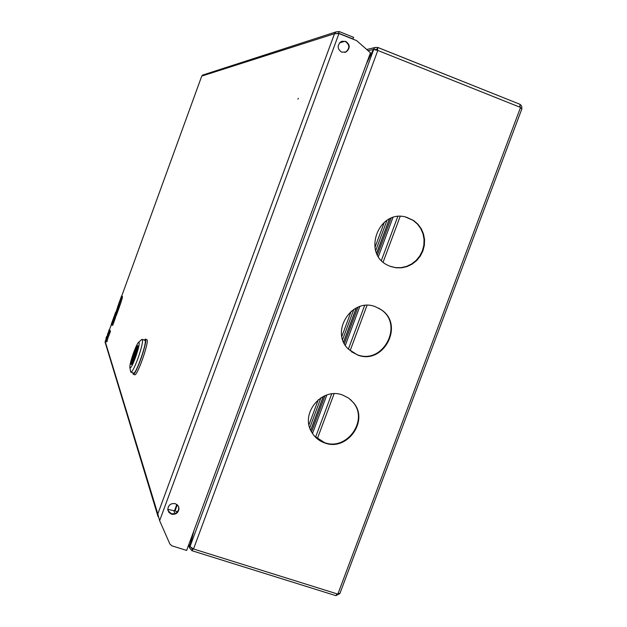 <?xml version="1.0" encoding="UTF-8"?>
<svg xmlns="http://www.w3.org/2000/svg" width="627" height="627" viewBox="0 0 627 627"><rect width="100%" height="100%" fill="white"/><g stroke="black" fill="none" stroke-linecap="round" stroke-linejoin="round"><path stroke-width="0.94" d="M377.815 50.442L193.516 548.993L337.851 594.106L520.543 107.444L377.815 50.442L373.3 49.478L366.356 63.946L373.3 49.478L375.134 47.495L366.732 49.509M193.516 548.993L189.707 546.352L193.955 530.607L189.511 547.81L191.98 550.718L335.641 595.579M375.244 49.525L377.086 49.094L377.846 47.464L377.454 50.301M377.901 47.527L520.073 104.341L519.799 107.154M375.205 49.58L377.156 49.102L377.078 50.16M193.147 548.876L191.98 550.718M337.114 593.879L335.868 595.65M339.575 593.73L336.072 595.564M520.183 104.435L521.703 106.159L521.782 108.534M520.026 106.527L520.308 107.35M339.881 593.565L338.086 593.471M520.371 107.899L521.938 108.69L339.865 593.597M192.732 548.727L191.737 550.545M191.345 548.092L192.16 548.484M377.697 47.44L375.134 47.495M390.605 266.491L396.029 267.792L401.625 267.807L407.119 266.553L412.229 264.077L416.704 260.518L420.333 256.051L422.919 250.886L424.354 245.298L424.55 239.545L423.491 233.926L421.25 228.714L417.919 224.176L413.663 220.539L406.664 217.318C378.943 208.235 361.473 253.606 388.089 265.401L390.605 266.491M389.806 266.185L395.566 267.611L401.155 267.627L406.641 266.373L411.743 263.904L416.218 260.346L419.839 255.879L422.426 250.729L423.852 245.141L424.048 239.404L422.998 233.785L420.756 228.589L417.425 224.051L413.177 220.414L405.724 217.083M357.594 355.007C383.426 365.455 404.783 324.88 381.349 309.809L375.573 306.791C352.029 296.932 329.645 331.683 348.338 349.074L357.594 355.007M351.347 351.708L357.186 354.71C382.979 365.149 404.313 324.629 380.91 309.573L378.512 308.076M324.794 442.968C347.092 451.675 369.232 420.795 353.589 402.808L348.698 398.145L342.663 395.057C322.121 386.82 299.894 413.279 311.619 432.042C314.66 437.317 319.049 440.961 324.794 442.968M314.44 436.063L324.425 442.56C346.7 451.26 368.809 420.419 353.189 402.456L350.375 399.462M176.822 504.437L174.478 510.793L175.019 510.942L177.276 504.798M174.478 510.793L167.785 509.367M177.566 511.75L175.019 510.942M298.381 98.329L297.919 99.129L298.381 98.329M178.609 506.647L178.828 507.823C178.342 512.314 175.834 514.265 171.304 513.67L167.981 510.59M171.477 514.179L168.867 512.361L167.793 509.39C168.373 504.978 170.897 503.081 175.341 503.693L177.896 505.448L179.008 508.317C178.523 512.815 176.015 514.767 171.477 514.179M341.989 41.217L345.281 41.453C349.827 44.831 349.968 48.373 345.681 52.088L344.787 52.433M341.699 52.159C337.224 48.937 336.997 45.434 341.025 41.641L345.689 41.335C350.242 44.713 350.375 48.271 346.088 51.986L341.699 52.159M339.552 42.84L344.913 41.319M352.813 39.078L353.675 37.346L339.231 31.569L338.619 33.231L353.064 39.007M157.902 516.538L157.816 513.921L159.634 520.7L169.893 544.048L171.884 545.811L186.634 550.42L370.479 52.809L356.638 40.606L338.956 33.544L334.505 33.701L336.048 31.891L339.231 31.569M203.344 74.856L201.769 76.039M337.114 33.333L338.031 33.419M105.493 343.51L105.195 341.472L105.203 342.734M173.891 510.668L174.917 513.607M144.069 339.952L145.527 339.27C147.627 341.731 135.965 375.071 133.269 374.295L132.728 372.806M145.393 339.089L147.039 339.787C149.171 342.256 137.509 375.589 134.781 374.805L134.539 374.727M133.433 373.041L133.661 373.12C136.177 373.841 147.055 342.75 145.103 340.43L142.345 339.356M141.569 339.63L142.47 339.528C142.932 342.193 141.388 348.604 137.83 358.754C134.711 367.054 132.438 371.545 131.012 372.226L130.526 371.012M133.567 352.727C135.714 346.974 137.391 343.486 138.622 342.271C139.986 342.318 138.951 347.366 135.518 357.414C132.736 364.742 130.886 368.229 129.946 367.892C129.515 365.909 130.722 360.854 133.567 352.727M137.909 345.79C138.959 347.178 132.752 364.867 131.356 364.467L131.153 364.303C130.189 362.688 136.341 345.242 137.728 345.642L137.909 345.79M133.794 357.069L135.228 352.985L133.794 357.069M131.788 363.464L131.2 363.268L137.509 345.971L137.987 346.135M131.2 363.268C131.247 359.765 136.153 346.331 137.509 345.971M137.964 346.817L136.529 350.477C135.636 354.576 134.421 357.907 132.885 360.462L131.733 364.216M137.877 346.794C137.893 350.187 132.861 363.958 131.545 364.146M133.3 359.851L132.54 359.6M136.764 349.842L136.169 349.647M107.499 336.425L108.416 336.738L110.493 331.393L109.459 330.805L107.499 336.425L109.576 331.08L110.493 331.393M112.617 321.745L114.326 315.843L111.3 324.159L111.63 325.068L112.546 325.382L112.899 324.833L115.666 317.231L114.678 316.737L112.829 321.823M111.63 325.068L111.982 324.52L112.899 324.833M111.982 324.52L114.749 316.917L115.666 317.231M115.109 316.886L115.243 316.157L114.326 315.843M114.396 316.024L115.313 316.337M115.752 311.933L114.639 314.981L114.984 315.851L115.344 315.287L118.754 305.913L117.508 308.194L118.166 305.302L116.042 312.027M114.984 315.851L115.901 316.165L116.261 315.608L119.671 306.235L118.754 305.913M115.344 315.287L116.261 315.608M116.183 312.983L117.1 313.296M115.979 312.489L116.896 312.802M116.465 311.164L117.374 311.478M117.594 309.095L118.511 309.417M118.989 306L118.166 305.302M119.655 301.563L121.505 296.124L118.472 304.448L118.84 305.263L121.552 297.198L122.461 297.519L121.481 297.049L119.82 301.618M122.226 297.316L122.414 296.446L121.505 296.124M121.575 296.273L122.484 296.595M118.84 305.263L119.757 305.584L120.118 305.012L122.461 297.519M119.201 304.691L120.118 305.012M120.031 302.394L120.948 302.716M119.828 301.94L120.737 302.253M105.979 338.267L106.739 337.953L106.653 336.417L105.979 338.267L106.747 338.533M105.979 341.519L109.051 329.833L105.979 341.519L106.896 341.833L107.969 337.835M109.051 329.833L109.968 330.147L109.176 330.131M107.115 337.545L109.255 330.319L107.115 337.545L108.032 337.859L108.377 336.723M109.388 330.625L110.172 330.633L109.255 330.319M106.715 338.345L107.852 333.125L106.786 338.368M311.541 431.893L325.029 395.661M344.388 343.667L357.962 307.206M377.438 254.891L391.099 218.204M312.505 433.492L326.839 394.994M345.344 345.297L359.773 306.556M378.394 256.545L392.91 217.561M368.088 50.701L373.3 49.478M189.707 546.352L188.939 544.189M373.739 49.376L189.903 546.893M159.634 520.7L338.956 33.544M105.148 341.558L106.308 338.384L105.195 341.472L157.816 513.921L334.505 33.701L201.753 76.086L121.669 296.187L201.753 76.071M118.323 305.357L118.574 304.667L118.331 305.365M114.741 315.232L114.498 315.898L114.733 315.224M111.394 324.425L109.388 329.943L111.394 324.41M384.382 222.138L374.922 247.547M351.245 311.172L341.848 336.433M318.32 399.658L308.978 424.761M397.753 216.574L381.412 260.44M364.616 305.521L348.377 349.121M331.691 393.921L315.561 437.207M309.769 427.818L320.953 397.761M342.632 339.528L353.887 309.283M375.698 250.69L387.024 220.257M310.78 430.388L323.446 396.374M343.635 342.146L356.379 307.912M376.694 253.339L389.516 218.894M520.073 104.341L377.846 47.464M176.563 511.428L176.916 512.424M188.57 545.177L189.511 547.81M380.91 309.573L381.349 309.809M353.189 402.456L353.589 402.808M406.186 217.201L406.664 217.318M346.088 51.986L345.681 52.088M179.008 508.317L178.828 507.823M336.048 31.891L202.505 75.13M105.062 342.091L157.659 515.316M138.622 342.271L141.741 339.481M135.894 353.213L135.252 352.993M134.476 357.319L133.833 357.108M129.946 367.892L130.722 372.07M133.661 373.12L131.012 372.226M133.269 374.295L134.781 374.805M168.726 509.571L167.871 510.127M317.325 438.735L334.089 393.74M350.109 350.736L367.014 305.373M383.144 262.094L400.151 216.448M389.375 218.964L376.631 253.19M356.23 307.982L343.572 341.997M323.297 396.444L310.718 430.247"/></g></svg>
